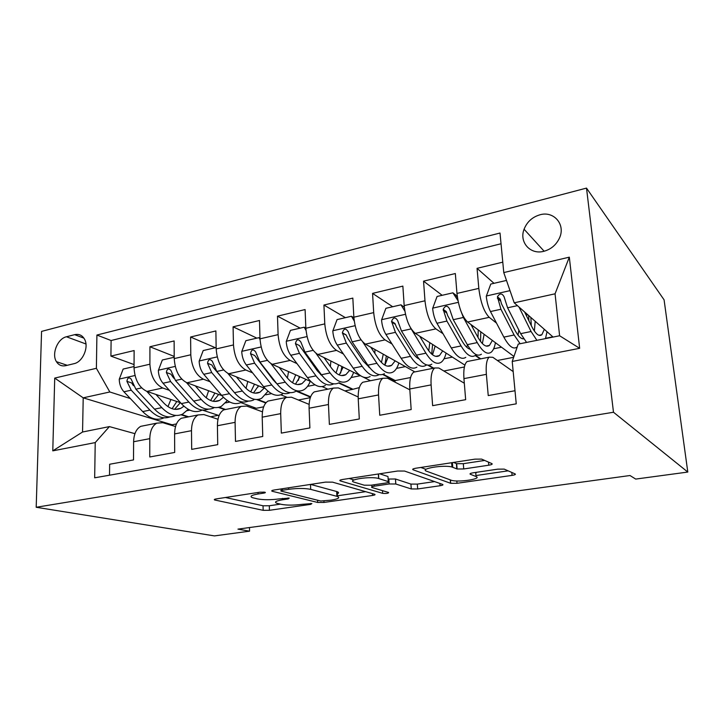 <?xml version="1.0" encoding="UTF-8"?>
<svg xmlns="http://www.w3.org/2000/svg" width="724" height="724" viewBox="0 0 724 724"><rect width="100%" height="100%" fill="white"/><g stroke="black" fill="none" stroke-linecap="round" stroke-linejoin="round"><path stroke-width="1.09" d="M264.812 492.202L259.952 492.184L216.331 498.899C214.395 499.225 213.842 499.587 214.666 499.976L263.165 510.329L269.437 510.302L310.723 504.356L311.872 503.569L301.971 504.356C293.881 505.361 287.075 505.37 281.555 504.393L276.686 503.216C274.07 502.022 276.025 500.881 282.568 499.777L288.152 498.945L289.238 498.103L279.002 498.936C270.676 499.985 263.554 499.985 257.644 498.926L252.323 497.641C249.499 496.365 251.409 495.144 258.061 493.985L263.789 493.107C265.301 492.845 265.717 492.564 265.056 492.266L264.812 492.202M539.923 214.802C532.294 217.064 527.009 221.879 524.076 229.237C518.954 242.088 530.24 255.011 543.814 251.309C551.054 249.318 556.285 244.875 559.507 237.979C565.806 224.503 553.797 210.648 539.923 214.802M488.772 465.206C491.705 464.699 492.745 464.174 491.904 463.613L481.632 459.107L474.89 459.152L415.748 468.238C412.924 468.745 412.056 469.27 413.132 469.804L450.699 483.315L457.007 483.306L512.076 475.378C514.873 474.917 515.913 474.437 515.18 473.939L504.203 469.107L497.813 469.152L473.215 472.79C470.41 473.261 469.451 473.758 470.329 474.256L476.039 476.528C482.646 478.872 458.437 482.573 451.495 480.329L426.68 471.243C418.834 468.781 443.839 464.555 451.966 467.025L457.106 468.989L463.731 468.962L488.772 465.206L488.51 462.102M36.2 507.271L214.458 535.905L249.563 531.172L237.952 529.126L629.989 475.523L635.708 479.08L687.8 472.057L613.49 412.246L36.2 507.271L41.567 331.402L586.503 188.095L613.49 412.246M332.551 482.148L325.538 482.112L274.016 490.03C271.808 490.419 271.192 490.827 272.17 491.261L317.664 502.456L323.999 502.447L372.516 495.469C374.896 495.071 375.602 494.673 374.652 494.257L332.551 482.148M342.47 479.505L397.603 471.025L404.526 471.043L442.617 484.41C443.513 484.863 442.663 485.306 440.065 485.741L417.658 488.962L411.232 488.944L395.766 484.003L389.123 483.976L374.199 486.193C371.683 486.628 370.959 487.071 372.018 487.514L388.652 492.492C388.535 493.343 386.535 493.632 382.67 493.352L340.371 480.926C339.203 480.437 339.909 479.967 342.47 479.505M502.782 262.16L477.053 268.332L494.003 283.319M496.519 323.103L489.234 317.338C484.03 311.963 480.555 302.315 478.817 288.387L456.962 293.428L455.333 273.536L423.549 281.156L442.165 295.302M443.016 333.71L435.884 328.877C430.192 323.773 426.554 314.415 424.979 300.795L404.173 305.591L402.861 286.116L372.561 293.383L392.689 306.741M392.055 344.027L385.032 339.891C378.896 335.022 375.113 325.936 373.693 312.623L353.855 317.193L352.832 298.107L323.927 305.039L345.411 317.673M343.438 354L336.506 350.389C329.972 345.755 326.062 336.922 324.786 323.89L305.854 328.253L305.094 309.555L277.491 316.171L300.179 328.135M297.003 363.611L290.152 360.425C283.265 356 279.247 347.411 278.097 334.651L260.007 338.823L259.491 320.488L233.092 326.814L256.875 338.144M252.595 372.86L245.825 370.018C238.612 365.792 234.504 357.439 233.472 344.941L216.168 348.932L215.879 330.94L190.611 337.004L215.372 347.737M210.105 381.756L203.39 379.204C195.905 375.159 191.697 367.023 190.783 354.778L174.222 358.597L174.131 340.95L149.922 346.76L149.904 364.208C150.719 376.209 154.99 384.136 162.737 388.001L169.389 390.317M174.203 356.407L149.922 346.76M109.514 475.197L109.641 464.247L133.515 459.921L133.614 441.74C133.877 434.002 136.266 428.861 140.782 426.327L144.936 425.504M175.534 426.536L162.8 422.698L156.8 423.151C152.366 425.685 150.022 430.852 149.796 438.654L149.768 456.971L174.692 452.446L174.602 433.911C174.774 426.02 177.027 420.807 181.353 418.273L185.344 417.486M217.996 419.25L203.842 414.562L198.077 414.952C193.824 417.486 191.634 422.726 191.498 430.68L191.679 449.369L217.725 444.645L217.417 425.73C217.499 417.685 219.589 412.39 223.716 409.865L227.526 409.105M262.468 411.838L246.685 406.074L241.183 406.399C237.155 408.924 235.128 414.246 235.092 422.354L235.49 441.423L262.749 436.482L262.206 417.169C262.169 408.96 264.097 403.594 267.98 401.078L271.609 400.354M309.121 404.381L291.473 397.195L286.261 397.449C282.469 399.965 280.622 405.359 280.695 413.639L281.337 433.106L309.89 427.929L309.094 408.218C308.94 399.838 310.677 394.39 314.297 391.874L317.7 391.204M358.163 396.978L338.325 387.91L333.429 388.082C329.918 390.589 328.262 396.064 328.461 404.517L329.375 424.4L359.303 418.97L358.226 398.824C357.946 390.272 359.466 384.743 362.805 382.245L365.973 381.62M409.838 389.838L387.394 378.19L382.86 378.263C379.648 380.752 378.209 386.317 378.543 394.942L379.747 415.259L411.169 409.558L409.784 388.978C409.35 380.236 410.644 374.625 413.666 372.154L416.553 371.575M464.31 383.24L438.834 368L434.708 367.973C431.821 370.444 430.626 376.082 431.115 384.897L432.635 405.666L465.659 399.675L463.939 378.634C463.351 369.692 464.383 364 467.052 361.548L469.641 361.041M456.962 293.428C458.636 307.229 462.174 316.759 467.586 322.017L513.949 356.452M404.173 305.591C405.675 319.085 409.377 328.334 415.259 333.348L464.889 365.122M475.206 355.529L480.229 358.932M353.855 317.193C355.222 330.388 359.05 339.375 365.358 344.144L414.852 371.91M427.839 365.158L433.133 368.281M305.854 328.253C307.076 341.176 311.03 349.909 317.709 354.461L360.923 375.973M362.996 376.996L370.471 380.724M382.67 374.462L395.25 381.023L393.512 381.367M368.932 367.294L369.738 367.72M260.007 338.823C261.102 351.475 265.165 359.973 272.179 364.308L310.877 381.584M322.117 386.607L327.891 389.177M338.615 382.996L352.407 389.422L344.868 390.906M320.605 374.607L321.718 375.132M216.168 348.932C217.155 361.321 221.309 369.593 228.63 373.738L265.174 388.498M280.831 394.815L286.731 397.195M310.315 397.675L298.397 400.019M275.382 382.435L276.079 382.724M296.514 391.304L310.487 397.177M174.222 358.597C175.09 370.742 179.326 378.797 186.919 382.761L221.87 395.621M240.83 402.589L256.287 408.273L263.663 406.825M256.676 399.53L265.771 402.997M65.757 365.665L74.02 363.674C82.663 362.036 89.097 347.258 84.618 339.33C82.355 335.275 79.025 333.728 74.644 334.669L66.445 336.769C57.585 338.606 51.377 354.027 56.427 361.674C58.644 365.149 61.757 366.48 65.757 365.665M503.768 272.568L569.317 257.165L579.653 348.316L512.221 361.448L518.221 344.108L559.607 335.755L555.064 293.808L514.212 302.813L503.768 272.568L500.012 233.037L96.907 335.049L96.392 368.299L109.822 391.974L130.338 398.553M512.221 361.448L516.248 403.838L94.672 477.804L95.224 442.59L52.78 450.853L54.725 378.091L96.392 368.299M513.18 371.593L492.836 357.294L489.153 357.167L467.052 361.548M218.395 407.404L224.811 409.648M501.035 243.762L111.107 340.524L110.917 356.108L134.13 350.543L134.03 367.864C134.809 379.765 139.108 387.621 146.945 391.413L180.548 402.743M202.548 410.146L219.091 415.567M489.153 357.167C486.646 359.602 485.714 365.33 486.374 374.344L488.238 395.585L514.999 390.734M190.783 354.778L190.611 337.004M233.472 344.941L233.092 326.814M278.097 334.651L277.491 316.171M324.786 323.89L323.927 305.039M373.693 312.623L372.561 293.383M424.979 300.795L423.549 281.156M478.817 288.387L477.053 268.332M514.212 302.813L553.118 337.067M181.009 414.789L187.851 416.979M109.822 391.974L83.206 397.838L82.554 432.011L109.405 426.599L95.224 442.59M176.466 423.929L172.113 424.78L83.206 397.838L54.725 378.091M134.935 433.667L109.405 426.599M687.8 472.057L664.08 299.836L586.503 188.095M249.563 531.172L249.472 527.552M172.113 424.78L172.122 425.513M497.388 360.498L513.651 357.303M443.866 371.005L464.392 366.978M395.25 381.023L395.223 380.553L410.58 377.539M352.407 389.422L359.339 387.602M253.174 408.445L255.5 407.983M210.594 416.798L217.987 415.35M187.136 410.662L189.797 410.128M188.683 416.816L181.643 414.553M134.049 364.579L110.917 356.108M111.107 340.524L96.907 335.049M225.671 402.879L229.798 402.046M225.607 409.485L219.137 407.223M266.052 402.662L257.717 399.476M265.771 394.788L271.5 393.63M310.632 396.788L297.238 391.159M307.546 386.354L315.012 384.842M352.389 388.969L339.094 382.761M351.095 377.557L360.353 375.684M395.223 380.553L383.204 374.281M396.553 368.38L405.377 366.597M433.721 368.172L428.689 365.195M444.02 358.796L452.373 357.113M480.754 358.833L475.532 355.285M493.659 348.778L501.488 347.194M545.597 338.289L552.846 336.823M82.554 432.011L52.78 450.853M569.317 257.165L555.064 293.808M579.653 348.316L559.607 335.755M225.39 497.497L263.047 505.777L269.31 505.759L280.423 504.139M337.393 495.804L365.656 491.668M282.469 490.248C280.903 490.528 280.469 490.809 281.156 491.116L320.741 501.008L331.094 500.148C338.208 498.981 340.316 497.759 337.42 496.465L310.696 489.37C304.894 488.184 297.546 488.166 288.659 489.306L282.469 490.248L282.414 488.736M336.787 494.094C339.013 493.216 339.149 492.411 337.194 491.686L336.669 491.524L336.895 496.311M310.614 484.401L336.669 491.524M434.581 481.596L417.332 484.112L417.658 488.962M388.136 479.062L395.458 478.989L410.915 484.084L417.332 484.112M371.901 485.379L371.276 485.189M354.027 479.967L349.122 478.483M378.752 478.555L378.616 478.519C370.905 475.93 345.601 479.849 354.308 482.22L364.272 485.198L371.014 485.225L386.01 482.999C388.616 482.546 389.376 482.084 388.29 481.605L378.752 478.555L378.489 473.967M388.037 477.36L388.29 481.605M379.666 473.786L387.992 476.528M453.532 462.437L456.69 463.704L463.315 463.686L484.718 460.428M475.768 473.243L476.555 472.292M475.958 475.541L508.176 470.826M420.843 467.46L426.002 469.369M134.04 366.543L123.152 369.059L119.234 379.313C119.397 384.272 120.953 388.435 123.931 391.784L142.691 411.585C149.913 418.78 156.918 420.897 163.733 417.938M167.959 406.635L170.9 399.485M146.791 391.358L161.814 407.639C168.954 414.942 175.86 417.114 182.529 414.164L188.249 409.332M155.913 394.435L163.597 402.816C169.543 408.951 175.308 410.779 180.891 408.291L183.905 406.182M175.344 415.603C168.62 418.562 161.669 416.409 154.502 409.151L135.868 389.168L131.044 378.905C128.754 377.059 127.379 377.874 126.917 381.331L131.225 390.182L149.913 410.092C156.692 416.97 163.352 419.241 169.887 416.924M176.828 401.485L172.086 408.716M174.556 409.295L180.367 402.68M133.442 385.675L131.605 382.924L126.917 381.331M174.213 357.258L162.33 360L158.348 370.462C158.547 375.521 160.104 379.774 163.009 383.222L181.335 403.612C188.385 411.024 195.172 413.259 201.706 410.318M206.231 397.838L208.612 390.743M186.475 382.589L201.263 399.503C208.213 407.024 214.883 409.322 221.273 406.39L227.345 400.598M195.317 385.856L202.928 394.616C208.711 400.933 214.286 402.861 219.634 400.399L223.417 397.286M213.788 407.893C207.345 410.834 200.629 408.553 193.643 401.078L175.461 380.498L170.819 370.236C168.439 368.045 166.954 368.797 166.375 372.489L170.62 381.557L188.864 402.064C195.552 409.214 202.05 411.585 208.358 409.169M214.91 393.06L210.63 400.517M213.236 401.295L218.657 394.435M173.805 378.236L170.909 374.172L166.375 372.489M216.159 348.362L215.797 347.638L203.2 350.552L199.145 361.231C199.399 366.398 200.937 370.751 203.77 374.299L221.607 395.313C228.458 402.951 235.001 405.304 241.237 402.39M246.024 388.39L247.807 381.485M227.843 373.376L242.386 391.023C249.128 398.779 255.536 401.205 261.608 398.309L268.034 391.241M236.395 376.869L243.916 386.073C249.536 392.58 254.884 394.616 259.97 392.173L264.233 388.118M253.816 399.865C247.68 402.779 241.219 400.372 234.44 392.661L216.766 371.457L212.322 361.249C209.86 358.651 208.268 359.321 207.526 363.258L211.716 372.561L229.454 393.693C236.033 401.15 242.359 403.612 248.423 401.096M257.925 387.132L258.251 385.702M254.513 384.191L250.748 391.883M232.82 390.725L213.39 367.611L211.906 365.041L207.526 363.258M253.509 392.924L258.486 385.792M260.034 339.574L259.02 337.646L245.861 340.687L241.735 351.602C242.042 356.869 243.563 361.33 246.314 364.987L263.608 386.652C270.233 394.526 276.505 397.024 282.405 394.137M287.392 378.055L288.55 371.62M270.993 363.674L285.283 382.182C291.799 390.182 297.917 392.743 303.646 389.874C306.433 388.29 308.641 385.43 310.261 381.313M279.247 367.466L286.677 377.15C292.098 383.874 297.211 386.019 302.008 383.611L306.062 379.439M295.519 391.503C289.727 394.381 283.546 391.838 276.993 383.892L259.889 362.018L255.644 351.9C253.147 348.841 251.427 349.421 250.504 353.629L254.613 363.177L271.79 384.969C278.251 392.761 284.378 395.322 290.161 392.661M298.378 380.417L299.247 376.389M295.718 374.815L292.532 382.752M277.066 383.982L273.229 379.955L254.703 355.511L250.504 353.629M295.464 384.154L299.953 376.715M259.02 337.646L259.988 338.108M306.008 330.452L304.207 327.203L290.433 330.388L286.242 341.538C286.604 346.905 288.107 351.484 290.767 355.258L307.447 377.611C313.827 385.738 319.791 388.372 325.329 385.521M330.37 366.507L330.904 361.023M315.999 353.357L330.09 372.941C336.343 381.204 342.135 383.91 347.484 381.077C350.117 379.494 352.163 376.58 353.629 372.335M323.999 357.584L331.321 367.846C336.533 374.779 341.375 377.05 345.846 374.67L349.665 370.362M339.013 382.779C333.592 385.621 327.728 382.933 321.429 374.733L304.958 352.154L300.913 342.162C298.406 338.606 296.578 339.076 295.419 343.556L299.437 353.357L315.99 375.856C322.325 384.028 328.225 386.688 333.692 383.847L333.692 383.847M340.633 373.132L341.909 366.507M338.606 364.86L336.063 373.005M322.605 376.272L317.275 370.769L299.419 345.547L295.419 343.556M339.221 374.932L343.158 367.122M304.207 327.203L305.845 328.072M354.217 320.976L351.475 316.27L337.067 319.601L332.796 331.004C333.221 336.488 334.705 341.185 337.257 345.086L353.24 368.172C359.357 376.561 364.977 379.349 370.118 376.543M374.878 353.412L374.932 349.52M362.878 342.162L376.923 363.285C382.887 371.819 388.326 374.688 393.25 371.901C395.702 370.308 397.576 367.321 398.861 362.941M370.769 347.185L377.982 358.118C382.951 365.276 387.494 367.683 391.621 365.349L395.168 360.869M384.399 373.674C379.394 376.471 373.883 373.629 367.864 365.158L352.108 341.828L348.199 331.728C345.764 327.963 343.828 328.325 342.371 332.805L346.334 343.095L362.181 366.326C368.235 374.77 373.792 377.593 378.851 374.788L379.132 374.607M384.842 365.168L386.335 355.918M383.277 354.199L381.448 362.48M369.919 367.946L363.294 361.176L347.547 337.927L346.117 334.895L342.371 332.805M384.878 365.186L388.182 356.95M351.475 316.27L353.891 317.709M404.825 311.067L400.987 304.822L385.892 308.315L381.548 319.981C382.037 325.583 383.494 330.397 385.928 334.425L401.141 358.289C406.951 366.968 412.2 369.919 416.888 367.159M417.549 358.099L417.956 357.421M420.762 337.954L420.698 336.832M410.454 327.691L425.929 353.185C431.567 362.009 436.608 365.05 441.07 362.317C443.323 360.715 444.998 357.629 446.084 353.077M419.685 336.18L426.798 347.936C431.504 355.339 435.712 357.891 439.45 355.602L442.69 350.905M400.987 304.822L404.309 307.248M431.812 364.172C427.269 366.914 422.146 363.901 416.445 355.14L401.485 331.022L397.693 320.632C395.404 316.886 393.367 317.121 391.557 321.338L395.44 332.343L410.499 356.362C416.237 365.095 421.413 368.082 426.011 365.33L426.599 364.896M431.694 354.099L432.599 344.452M429.803 342.66L428.753 350.85M419.124 358.977C416.562 357.837 414.001 355.222 411.431 351.14L396.462 327.103L394.996 323.51L391.557 321.338M432.554 354.805L435.142 346.072M457.975 300.65L452.907 292.822L437.07 296.478L432.644 308.424C433.205 314.144 434.644 319.094 436.943 323.257L451.296 347.954C456.754 356.932 461.586 360.063 465.794 357.357M466.69 347.167L467.496 344.968M460.455 309.863L463.378 317.474L477.261 342.597C482.537 351.728 487.143 354.959 491.08 352.28C493.116 350.669 494.564 347.475 495.433 342.705M470.908 324.488L477.921 337.275C482.32 344.941 486.166 347.647 489.469 345.402L492.365 340.425M452.907 292.822L455.785 295.075L457.459 297.645M481.406 354.226C477.36 356.914 472.663 353.719 467.315 344.651L453.26 319.691L449.595 309.003C447.441 305.275 445.305 305.383 443.188 309.329L446.916 321.076L461.088 345.936C466.482 354.968 471.224 358.136 475.333 355.439L476.229 354.642M480.546 341.42L480.772 331.818M478.247 329.936L477.994 337.393M470.292 349.312L470.319 349.312C467.604 348.642 464.763 345.746 461.822 340.633L447.731 315.755L446.31 311.61L443.188 309.329M482.365 343.574L484.121 334.298M506.483 280.432L490.772 284.061L486.275 296.297C486.917 302.143 488.311 307.229 490.465 311.546L503.85 337.122C508.927 346.407 513.298 349.737 516.963 347.095M518.013 335.122L518.882 330.135M518.999 307.03L531.081 331.502L536.891 340.343M545.48 338.615L547.036 331.719M524.574 311.935L531.525 326.099C535.579 334.036 539.027 336.913 541.851 334.732L544.339 329.339M526.574 342.425L520.656 333.655L507.596 307.791L504.076 296.786C502.04 293.084 499.822 293.075 497.424 296.768L500.936 309.257L514.121 335.004L520.113 343.728M531.298 325.637L530.864 317.474M528.601 315.483L528.918 320.786M523.669 338.85C520.945 339.031 517.932 335.954 514.628 329.619L501.524 303.854L500.212 299.157L497.424 296.768M534.375 331.067L535.181 321.275M489.234 317.338L467.586 322.017M435.884 328.877L415.259 333.348M385.032 339.891L365.358 344.144M336.506 350.389L317.709 354.461M290.152 360.425L272.179 364.308M245.825 370.018L228.63 373.738M203.39 379.204L186.919 382.761M162.737 388.001L146.945 391.413M149.796 438.654L133.614 441.74M486.374 374.344L463.939 378.634M431.115 384.897L409.784 388.978M378.543 394.942L358.226 398.824M328.461 404.517L309.094 408.218M280.695 413.639L262.206 417.169M235.092 422.354L217.417 425.73M191.498 430.68L174.602 433.911M149.904 364.208L134.03 367.864M85.957 343.981L66.445 336.769M83.93 338.153L74.644 334.669M258.016 492.483L258.061 493.985M288.116 497.949L288.152 498.945M282.523 498.411L282.568 499.777M310.687 503.424L310.723 504.356M269.31 505.759L269.437 510.302M263.047 505.777L263.165 510.329M215.182 499.126L215.2 500.121M263.762 492.049L263.789 493.107M372.417 493.614L372.516 495.469M323.945 501.135L323.999 502.447M317.574 500.212L317.664 502.456M272.45 490.374L272.477 491.352M310.496 484.419L310.696 489.37M288.604 487.786L288.659 489.306M439.893 483.46L440.065 485.741M410.915 484.084L411.232 488.944M395.503 479.007L395.811 484.012M388.824 478.962L389.123 483.976M374.118 484.763L374.199 486.193M382.507 490.655L382.67 493.352M340.389 480.012L340.434 480.944M463.315 463.686L463.731 468.962M456.401 463.604L456.817 468.899M452.4 462.609L452.762 467.288M475.695 472.419L476.039 476.528M470.274 473.568L470.329 474.256M511.805 472.437L512.076 475.378M456.817 480.962L457.007 483.306M450.292 479.903L450.545 483.27M413.078 468.944L413.132 469.804M134.99 375.512L119.333 379.05M149.913 410.092L142.691 411.585M161.814 407.639L154.502 409.151M131.225 390.182L123.931 391.784M141.614 387.91L135.868 389.168M175.226 366.407L158.447 370.199M188.864 402.064L181.335 403.612M201.263 399.503L193.643 401.078M170.62 381.557L163.009 383.222M181.742 379.123L175.461 380.498M217.227 356.896L199.245 360.968M229.454 393.693L221.607 395.313M242.386 391.023L234.44 392.661M211.716 372.561L203.77 374.299M223.625 369.955L216.766 371.457M261.111 346.968L241.843 351.33M271.79 384.969L263.608 386.652M285.283 382.182L276.993 383.892M254.613 363.177L246.314 364.987M267.373 360.38L259.889 362.018M307.021 336.579L286.351 341.257M315.99 375.856L307.447 377.611M330.09 372.941L321.429 374.733M299.437 353.357L290.767 355.258M313.121 350.362L304.958 352.154M355.086 325.7L332.904 330.723M362.181 366.326L353.24 368.172M376.923 363.285L367.864 365.158M346.334 343.095L337.257 345.086M361.014 339.882L352.108 341.828M346.19 335.131L342.407 333.022M405.467 314.297L381.657 319.691M420.744 337.674L421.694 337.465M410.499 356.362L401.141 358.289M425.929 353.185L416.445 355.14M395.44 332.343L385.928 334.425M411.132 328.913L401.485 331.022M395.159 324.225L391.63 321.99M458.328 302.333L432.753 308.125M472.111 326.687L473.478 326.397M461.088 345.936L451.296 347.954M477.261 342.597L467.315 344.651M446.916 321.076L436.943 323.257M463.378 317.474L453.26 319.691M446.482 312.795L443.233 310.424M510.013 290.641L486.383 295.989M526.14 315.13L527.805 314.777M514.121 335.004L503.85 337.122M531.081 331.502L520.656 333.655M500.936 309.257L490.465 311.546M517.425 305.646L507.596 307.791M500.338 300.795L497.397 298.279M544.131 251.228L524.076 229.237M156.8 423.151L140.782 426.327M198.077 414.952L181.353 418.273M241.183 406.399L223.716 409.865M286.261 397.449L267.98 401.078M333.429 388.082L314.297 391.874M382.86 378.263L362.805 382.245M434.708 367.973L413.666 372.154M67.242 365.303L56.427 361.674M214.648 499.307L214.666 499.976M272.143 490.492L272.17 491.261M281.084 488.944L281.138 490.573M337.194 491.686L337.42 496.465M410.961 484.094L411.277 488.953M395.458 478.989L395.766 484.003M371.883 485.098L371.973 486.736M378.353 473.985L378.616 478.519M340.325 480.03L340.371 480.926M456.69 463.704L457.106 468.989M451.64 462.727L451.966 467.025M450.446 479.967L450.699 483.315M175.525 409.386L180.891 408.291M214.485 401.449L219.634 400.399M255.056 393.177L259.97 392.173M297.356 384.562L302.008 383.611M341.484 375.566L345.846 374.67M387.575 366.172L391.621 365.349M435.757 356.353L439.45 355.602M486.166 346.081L489.469 345.402M522.339 338.705L523.425 338.488M538.982 335.312L541.851 334.732"/></g></svg>
